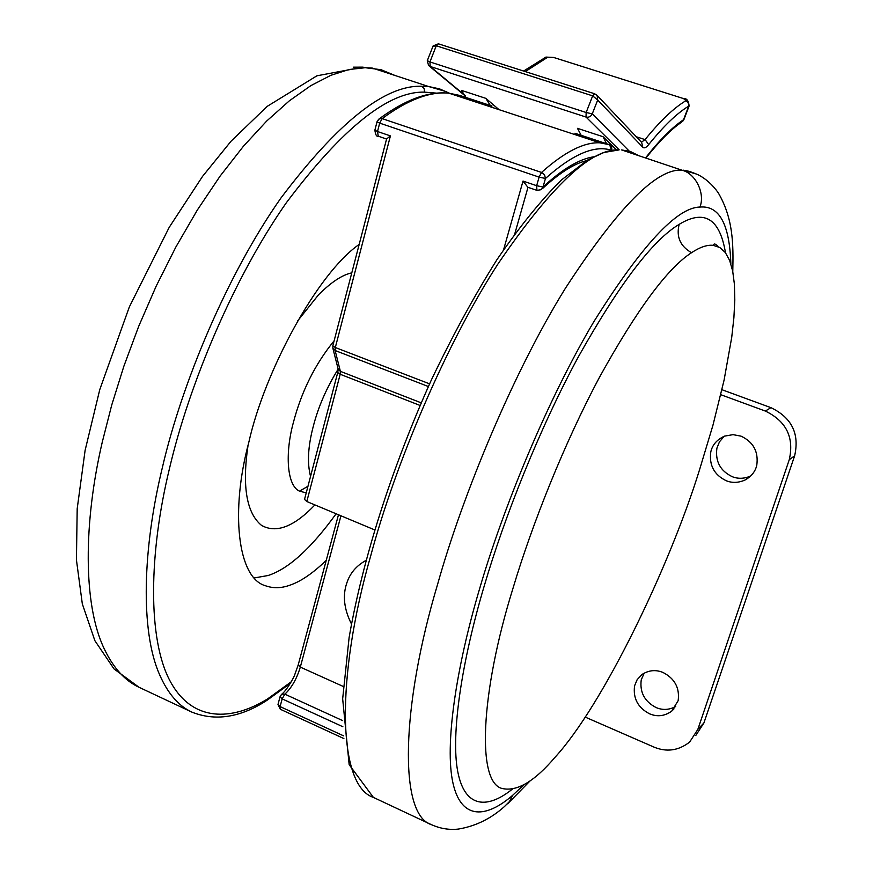 <?xml version="1.0" encoding="UTF-8"?>
<svg xmlns="http://www.w3.org/2000/svg" width="873" height="873" viewBox="0 0 873 873"><rect width="100%" height="100%" fill="white"/><g stroke="black" fill="none" stroke-linecap="round" stroke-linejoin="round"><path stroke-width="1.31" d="M646.009 157.948C659.213 141.306 670.955 129.477 681.202 122.438L683.919 119.546L689.092 106.037M683.952 98.551L683.777 98.496C686.844 98.387 688.622 100.875 689.113 105.982L688.022 102.414L683.515 98.573L553.875 57.531M553.351 57.52L545.974 57.083L544.545 57.76M490.288 105.458L485.835 98.354L461.381 90.356L466.029 97.503M499.04 109.66L485.835 98.354M581.167 135.304L577.479 128.342L603.036 136.712L616.414 149.872M606.506 143.619L603.036 136.712M744.876 480.106C738.405 482.878 732.229 483.107 726.347 480.783C714.179 474.934 708.996 465.287 710.797 451.865C712.401 444.815 716.984 439.566 724.535 436.129L733.058 434.645L741.068 436.162C753.41 442.011 758.648 451.723 756.771 465.298C755.309 471.595 751.337 476.527 744.876 480.106L750.671 476.025C744.254 478.775 738.132 479.004 732.316 476.713C720.258 470.929 715.129 461.391 716.919 448.1L719.472 441.825L724.175 436.271M675.713 706.53C669.089 710.011 662.52 710.338 656.005 707.512C644.558 701.488 639.636 692.256 641.24 679.827L644.252 673.05M634.573 685.818L637.159 679.663L642.037 674.447C648.868 670.137 655.896 669.493 663.098 672.516C674.818 678.616 679.827 688.011 678.146 700.692L671.686 711.168C664.626 716.187 657.227 717.06 649.49 713.787C637.934 707.687 632.958 698.367 634.573 685.818M720.792 394.705L765.326 411.052C786.333 421.212 794.31 437.438 789.257 459.722L697.822 729.435L689.659 742.05C678.452 750.747 666.459 752.384 653.659 746.961L585.15 717.071M721.949 389.718L770.968 407.669C791.767 417.709 799.668 433.75 794.637 455.804L703.911 722.942L695.814 735.448M351.786 272.878C342.358 274.777 331.26 282.099 318.492 294.845L297.431 321.199M248.008 445.568C242.017 486.381 246.513 512.975 261.485 525.36C276.206 533.621 294.015 526.812 314.913 504.91M254.349 577.937L268.109 575.503C288.483 568.934 311.148 548.364 336.116 513.771M359.174 244.44C317.51 273.184 264.737 371.003 248.881 442.033C230.374 510.541 237.249 578.144 265.61 585.794C273.314 588.522 281.488 588.293 290.152 585.106C301.021 581.363 313.058 573.114 326.251 560.335M725.474 252.733C719.767 218.523 704.325 209.062 679.161 224.361C652.829 239.999 619.23 284.161 578.363 356.839C539.525 428.512 504.463 516.947 484.253 585.892C462.024 660.545 450.588 734.313 457.747 771.59C464.916 808.922 487.996 808.769 512.342 789.137M691.525 252.701C667.539 268.186 636.908 309.609 599.653 376.961C564.22 443.298 532.028 524.509 513.095 587.966C480.346 692.802 475.981 785.558 503.557 788.755C517.995 791.2 535.127 780.724 554.966 757.349C602.381 705.821 668.925 568.432 699.491 469.936L712.957 425.206L724.088 380.104L731.727 337.338L733.887 317.794L734.804 299.996L734.411 284.303L732.676 271.023L729.632 260.394L725.332 252.548L719.865 247.55L713.372 245.378C707.392 244.604 700.113 247.048 691.525 252.701C680.22 246.23 676.095 236.779 679.161 224.361M365.885 560.477C356.359 565.748 350.018 573.223 346.854 582.891C342.456 595.43 343.995 609.125 351.47 623.977M420.022 405.432L340.186 374.266L306.805 501.528L374.561 529.846M306.805 501.528L304.524 499.378M578.319 135.708L576.027 133.711M503.612 249.667L523.025 181.06L527.859 187.269L536.677 190.281M386.564 139.036L378.249 136.199L377.518 131.517L390.417 135.904L386.586 138.971M545.985 57.083L553.668 57.454L683.515 98.573M641.437 142.212L645.06 139.604C660.152 120.965 673.727 108.023 685.796 100.777M636.253 136.745L645.06 139.604L648.704 144.591C646.173 147.69 644.209 148.574 642.79 147.253L641.666 142.452M547.742 57.192L525.306 71.597M642.79 147.253L597.699 100.013L592.669 95.866L436.26 45.778L432.888 46.324M641.502 142.277L597.121 95.43L597.699 100.013L592.265 113.85L586.143 112.497L592.669 95.866L594.633 93.76L438.737 43.923M619.186 149.861L586.034 117.058L586.143 112.497L429.942 61.939L430.193 66.468L428.588 65.486L427.268 60.739L433.117 45.92L438.41 43.814L436.26 45.778L429.942 61.939L427.29 60.663M597.121 95.43L594.633 93.76L597.121 95.43M645.605 157.817C659.552 140.04 672.188 127.338 683.526 119.721L688.742 106.091C676.881 113.315 663.535 126.148 648.704 144.591M465.233 95.604L430.193 66.468L586.034 117.058C588.828 117.626 590.912 116.556 592.265 113.85L629.204 151.084M703.911 722.942L697.822 729.435M794.637 455.804L789.257 459.722M770.968 407.669L765.326 411.052M338.167 369.115C326.513 387.928 318.209 407.058 313.243 426.504C307.983 446.485 307.089 463.116 310.548 476.385M334.13 340.797C315.109 364.128 301.523 391.333 293.404 422.412C284.914 453.152 286.791 485.508 299.494 491.161L306.237 492.852M299.494 491.161L307.962 486.272M436.784 93.149L424.54 92.145C388.572 91.108 342.467 128.036 286.213 202.918C233.069 278.923 188.754 385.702 169.482 468.506C148.814 553.526 147.602 638.971 169.951 680.798C192.289 722.735 232.087 720.902 267.64 698.88L291.255 681.791M267.64 698.88L265.927 701.019C239.769 717.671 215.053 721.36 191.787 712.073L139.025 687.28L114.014 668.925L94.884 640.695L82.324 603.887L76.431 559.888L77.195 508.697L85.107 450.37L99.762 389.631L129.324 306.969L169.198 227.362L202.514 176.433L231.007 141.251L267.193 106.375L316.899 75.809L363.113 67.134L353.336 67.177M446.616 91.72L428.654 86.536L421.637 86.263C385.069 84.943 338.167 122.198 280.92 198.04C226.849 275.06 181.824 383.52 162.367 467.579C142.692 548.353 140.149 630.852 159.584 674.687C167.834 693.489 178.561 705.951 191.787 712.073M424.54 92.145L424.169 88.544L421.637 86.263M395.131 75.525L380.988 69.687L365.241 67.712L348.993 69.524L330.823 75.329L310.853 85.63L289.356 100.81L266.702 121.031L243.414 146.26L220.083 176.128L197.342 210.022L175.844 247.07L156.147 286.202L138.709 326.316L123.846 366.3L111.689 405.181L102.261 442.142C83.568 522.24 82.87 604.585 104.313 648.966C113.425 668.009 124.992 680.776 139.025 687.28M365.241 67.712L372.629 68.127L428.654 86.536L439.512 88.86L449.551 93.269M616.043 149.981L618.848 149.949C591.152 148.323 550.819 186.396 497.828 264.17C444.728 346.057 394.574 466.509 370.73 555.763C335.843 676.793 337.262 785.667 373.393 797.398L349.167 764.693L342.663 698.847L349.113 637.563C362.448 560.684 390.493 471.005 431.273 380.159C452.334 336.094 474.225 295.925 496.966 259.641C519.555 226.674 541.096 200.07 561.579 179.849L587.54 160.075L603.941 152.48L618.848 149.949M638.032 155.329L630.23 151.4L621.598 149.927L681.966 170.191C656.769 168.151 617.909 207.534 565.366 288.341C513.51 371.953 462.886 494.129 437.668 584.092C401.111 706.202 398.514 814.531 431.327 824.625L373.393 797.398M717.268 246.306L717.268 245.629M696.752 174.142L683.188 170.159C688.033 171.228 687.226 170.257 698.073 174.753C705.733 178.649 712.466 184.661 718.25 192.791C733.124 218.446 733.473 243.294 732.785 271.536M431.327 824.625C440.156 828.597 449.137 830.081 458.27 829.088C475.512 826.218 490.91 818.71 504.441 806.554L509.505 801.523L512.516 795.445L523.865 784.762M681.966 170.191C695.639 173.389 705.439 193.642 699.906 207.076C676.881 207.348 641.459 245.662 593.651 322.006C547.687 399.528 503.241 507.409 479.615 588.718C456.066 667.9 444.488 745.662 452.989 783.179C461.479 820.784 486.708 817.783 512.516 795.445M730.854 263.832C729.566 224.186 719.254 205.264 699.906 207.076M278.061 704.205L280.091 706.595L343.58 735.841M342.871 726.74L282.154 698.88L280.091 706.595L280.309 709.258L277.996 704.456L280.047 696.752L282.154 698.88L284.849 694.155L342.598 720.585M280.113 696.49L281.772 694.199L284.849 694.155C291.582 687.924 296.733 678.91 300.312 667.114L298.25 664.8M428.37 386.532L335.123 350.52L340.383 371.341L421.157 402.824M281.281 694.602L281.772 694.199C287.599 689.55 295.096 674.949 294.627 675.015L298.184 665.04L338.473 514.754M340.939 515.79L300.312 667.114L343.307 686.494M609.027 144.547L574.903 133.242M523.025 181.06L536.655 185.698L536.939 190.369L541.315 189.67L543.017 187.029C562.234 169.187 579.05 159.115 593.476 156.834M527.99 187.313L514.797 233.789M390.417 135.904L335.319 347.519L335.123 350.52L332.766 347.803M386.641 138.774L332.82 345.828L335.319 347.519L429.581 383.858M338.069 368.701L332.897 348.36L332.875 345.643M338.189 369.192L340.383 371.341L340.186 374.266L337.731 372.553L338.189 369.192M492.045 106.037L459.613 95.397L448.951 93.204C429.909 91.305 407.647 99.773 382.167 118.619L541.533 172.439C564.525 151.913 583.982 142.037 599.937 142.812L609.649 144.754L611.537 150.287C594.753 144.743 572.732 154.139 545.461 178.474L543.017 187.029L536.655 185.698L539.099 177.121L379.679 123.126L377.518 131.517L374.866 130.197L377.027 121.827L379.679 123.126L382.167 118.619L379.482 118.652L378.315 119.525M337.775 372.356L304.47 499.618M541.533 172.439L544.577 174.851L545.461 178.474L539.099 177.121L541.533 172.439M377.049 121.707L379.482 118.652C405.563 99.5 428.719 91.01 448.951 93.204L599.937 142.812L609.649 144.754C611.362 145.267 612.049 147.133 611.722 150.363M459.613 95.397L456.481 95.681M374.899 130.077L374.866 130.197C375.554 134.802 376.579 136.777 377.944 136.09M683.897 119.634L682.555 121.522M545.974 57.083L523.593 71.051M465.473 96.139L429.189 65.977M674.043 708.832L671.686 711.168M266.516 700.659L290.349 683.363M530.369 780.604L507.595 803.847M718.01 246.601C715.424 243.622 713.874 243.207 713.372 245.378M343.875 738.569L280.309 709.258M542.406 188.644C559.593 172.843 574.303 163.524 586.536 160.676"/></g></svg>
